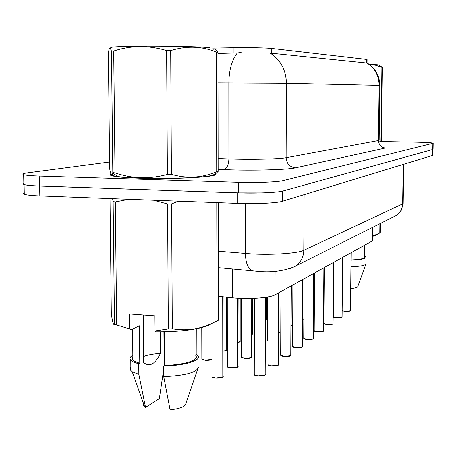 <?xml version="1.0" encoding="UTF-8"?>
<svg xmlns="http://www.w3.org/2000/svg" width="456" height="456" viewBox="0 0 456 456"><rect width="100%" height="100%" fill="white"/><g stroke="black" fill="none" stroke-linecap="round" stroke-linejoin="round"><path stroke-width="0.68" d="M367.029 63.031L367.069 59.593L366.556 59.422L271.77 48.427C267.176 47.829 246.992 47.447 233.153 47.715L212.77 48.068M372.672 227.362L372.518 240.295L371.976 241.138L275.019 294.844C270.026 297.956 247.785 299.563 232.543 297.819L218.338 296.303M113.088 173.462L112.512 173.599M110.968 174.095C109.839 174.602 109.97 175.098 111.355 175.6C115.225 176.842 124.972 177.732 140.596 178.262C176.939 179.516 221.804 176.671 215.164 173.861M241.304 52.503L237.371 52.924C231.916 59.782 229.072 69.774 228.838 82.889L228.889 158.922L235.245 159.115C255.474 159.646 280.206 158.939 286.1 157.725L378.446 140.534C378.822 144.979 381.182 147.465 385.525 147.995L295.482 167.836C289.765 167.084 286.636 163.715 286.1 157.725L286.425 83.231L379.141 85.369L378.446 140.534L379.147 140.163L379.837 85.409L379.141 85.369C378.93 75.662 374.883 68.229 366.994 63.059L270.214 53.09C280.639 60.049 286.043 70.099 286.425 83.231L217.985 82.889M23.82 183.249L22.982 183.865L23.849 184.463C26.112 185.176 31.287 185.683 39.381 185.98L238.562 192.865C256.215 193.521 277.772 192.575 282.994 190.978L432.772 149.477L433.075 149.243L433.177 143.304M237.371 52.924L217.939 53.449M109.594 161.983L27.542 172.852C23.085 173.457 21.791 174.072 23.661 174.694C25.924 175.338 31.105 175.788 39.205 176.062L238.562 182.32C256.232 182.913 277.812 182.069 283.039 180.639L433.183 143.218C432.02 142.734 426.565 142.392 416.824 142.181L380.104 141.508M24.253 192.934L23.41 193.612L24.276 194.273C26.545 195.06 31.72 195.613 39.814 195.937L237.844 203.422C255.48 204.134 277.031 203.085 282.264 201.324L432.379 155.496L432.687 155.239L432.79 149.471M25.165 184.8C27.924 185.37 32.746 185.786 39.638 186.031L237.844 192.888L261.562 192.922M254.26 374.359L254.26 374.735L257.959 375.904L265.01 375.071L265.204 297.397M265.01 375.071L258.022 376.04L254.505 375.009M264.999 375.123L265.363 297.375M212.046 376.485L212.046 376.907L215.563 378.018L222.796 377.169L222.699 296.77M222.796 377.169L215.637 378.155M222.796 377.215L222.876 296.788M369.086 64.273L378.326 64.86M381.894 67.363L382.43 67.414L381.49 140.608L380.954 140.704L381.894 67.363L375.761 65.305L369.428 64.524M381.49 140.608L379.301 141.964M379.62 65.618L382.43 67.414M372.563 236.407L375.829 235.216M372.569 236.065L380.304 232.839L380.429 223.451M350.875 288.517C355.15 288.129 357.436 287.502 357.738 286.636L365.86 264.178M351.097 266.834C360.291 266.412 365.239 265.449 365.946 263.95M351.166 260.176C361.015 259.726 365.957 258.717 365.991 257.155L364.675 256.204M351.171 259.96C360.16 259.521 364.657 258.58 364.663 257.138L364.8 245.111M379.774 233.124L379.894 223.719M110.557 47.8L111.406 47.31C117.887 45.537 194.74 45.839 210.016 47.692M112.814 172.636L111.475 51.1L110.238 47.988C109.56 47.635 108.933 49.294 108.363 52.947L109.668 168.646C110.66 174.808 111.652 176.324 112.649 173.2L112.814 172.636L115.015 172.87C132.189 178.803 149.648 179.322 167.38 174.42L171.405 174.374C186.977 178.826 202.082 177.925 216.714 171.684L218.133 171.416L216.161 173.286L213.499 174.813L210.313 175.76C197.516 178.741 136.743 179.35 118.372 176.62L112.649 173.2M111.475 51.1L113.698 51.004L115.015 172.87M167.38 174.42L166.617 50.548C148.599 45.15 130.957 45.304 113.698 51.004M166.617 50.548L170.686 50.587L171.405 174.374M216.714 171.684L216.503 52.081C201.797 46.107 186.527 45.611 170.686 50.587M216.503 52.081L217.934 52.212L218.133 171.416M113.578 173.753L112.216 174.3M111.857 174.768C111.908 175.429 114.08 176.044 118.372 176.62M213.505 49.191C214.97 48.729 216.446 49.732 217.934 52.212M111.082 174.329L111.891 175.583C115.721 176.814 125.371 177.692 140.841 178.216C175.845 179.425 219.535 176.78 214.85 174.038M143.281 314.993L143.68 362.543C149.505 367.274 155.091 364.236 160.432 353.434L160.284 331.854M160.432 353.434C153.21 353.902 147.613 354.928 143.629 356.518M130.832 367.2L130.159 368.91L130.866 370.597L132.217 371.754L138.829 374.359L138.732 363.717L139.758 363.164L139.428 325.829L130.821 329.842L129.681 328.958L129.532 313.984L154.937 315.854L155.051 330.942L168.332 328.953L167.563 203.957L153.535 200.235M167.563 203.957L171.576 203.889L172.3 328.787C185.734 331.107 198.907 329.346 211.818 323.509L218.378 320.26L218.185 202.675M178.809 201.187L171.576 203.889M155.051 330.942L156.14 331.831C178.661 331.888 195.829 329.87 207.634 325.778L212.599 323.156M168.332 328.953L172.3 328.787M164.411 331.808L164.633 365.37L163.653 365.934L163.721 376.656L170.082 409.898C180.166 408.673 185.41 406.575 185.826 403.611L197.693 369.149M163.721 376.656C185.421 375.641 196.975 372.472 198.383 367.143M163.653 365.934C184.788 365.706 202.042 360.251 197.847 355.617L195.744 353.942M164.633 365.37C184.081 365.022 199.603 359.989 195.749 355.714M110.004 198.588L111.298 313.215C112.358 321.828 113.424 325.527 114.484 324.324L129.681 328.958M216.982 321.013L216.771 202.624M114.484 324.324L113.134 201.626L115.328 201.934L116.656 324.951M113.134 201.626L112.598 198.691M128.968 199.306L115.328 201.934M143.611 403.822L143.526 405.595L145.538 407.39L159.355 398.601L163.675 369.314M145.538 407.39L138.829 374.359M164.53 349.552L164.017 349.558M132.816 355.167C130.074 356.786 129.384 358.427 130.764 360.086C132.018 361.488 134.674 362.697 138.732 363.717M132.833 356.848L132.206 358.387L132.861 359.904C133.967 361.146 136.264 362.235 139.758 363.164M163.903 331.814L164.023 350.043L164.53 349.769M113.242 173.554L112.45 173.764M267.934 364.39L267.934 364.709L271.571 365.826L278.331 365.051L278.605 292.855M278.331 365.051L271.628 365.963M278.325 365.102L278.753 292.775M280.674 355.093L284.253 356.438L290.746 355.714L291.088 285.94M290.746 355.714L284.305 356.569M290.74 355.771L291.224 285.866M292.581 346.412L296.098 347.671L302.345 346.999L302.744 279.488M302.345 346.999L296.143 347.803M302.334 347.056L302.869 279.414M303.724 338.278L307.179 339.469L313.198 338.837L313.648 273.446M313.198 338.837L307.224 339.595M313.187 338.893L313.774 273.378M227.322 366.356L227.322 366.721L230.793 367.787L237.724 367L237.73 298.252M237.724 367L230.861 367.924M237.718 367.051L237.895 298.264M241.555 356.928L241.555 357.236L244.975 358.262L251.626 357.527L251.706 298.475M251.626 357.527L245.037 358.393M251.621 357.584L251.86 298.469M314.184 330.651L317.575 331.774L323.384 331.176L323.88 267.78M323.384 331.176L317.621 331.894M323.372 331.238L323.994 267.718M324.011 323.481L327.345 324.541L332.954 323.982L333.49 262.456M332.954 323.982L327.385 324.661C329.728 324.78 331.575 324.592 332.903 324.091M332.943 324.039L333.592 262.394M333.273 316.732L336.545 317.729L341.971 317.205L342.536 257.446M341.971 317.205L336.585 317.843M341.954 317.262L342.638 257.389M342.222 310.701L345.226 311.305L350.47 310.81L351.069 252.715M350.47 310.81L345.26 311.419L342.222 310.735M350.459 310.872L351.16 252.664M271.77 48.427L271.753 53.398M233.153 47.715L233.158 53.221M366.556 59.422L366.51 63.122M372.136 227.635L371.976 241.138M232.531 268.989L232.543 297.819M275.099 271.28L275.019 294.844M295.482 167.836C288.363 169.592 257.184 170.641 231.688 169.883L218.128 169.358M283.039 180.639L282.994 190.978M238.562 182.32L238.562 192.865M432.875 143.423L432.772 149.477M39.205 176.062L39.381 185.98M218.11 158.511L228.889 158.922C228.593 165.049 226.86 168.612 223.702 169.603M218.264 251.21L251.951 253.941C272.848 255.126 298.064 253.291 303.776 250.304L402.625 203.9L403.189 203.165L403.771 164.228M403.212 164.399L402.625 203.9C402.409 208.871 400.288 212.724 396.27 215.466L393.784 216.714M245.419 203.61L245.379 253.49C245.63 262.656 247.859 268.419 252.054 270.796L255.143 271.12M432.379 155.496L432.482 149.551M282.264 201.324L282.304 191.155M237.844 203.422L237.844 192.888M39.814 195.937L39.638 186.031M218.293 267.672L256.648 271.246C270.579 272.836 283.427 271.229 295.203 266.429C300.675 262.662 303.536 257.287 303.776 250.304L304.112 194.655M403.189 203.479L401.234 210.421L398.778 213.528L396.27 215.466L290.683 268.521M265.164 374.952L265.546 297.346M215.597 378.149L212.291 377.163M222.973 377.049L223.115 296.81M268.122 296.919L267.934 364.709C268.897 365.022 266.139 364.988 271.605 365.963L268.168 364.971M278.479 364.942L278.918 292.684M280.93 291.572L280.674 355.366C281.677 355.674 278.753 355.594 284.287 356.575L280.896 355.617M290.882 355.612L291.373 285.781M296.121 347.797L292.786 346.885M302.47 346.902L303.006 279.34M307.207 339.589L303.924 338.711M313.318 338.745L313.893 273.309M201.848 358.786L201.848 359.134L205.114 360.109L212.006 359.322M212.006 359.368C210.695 360.126 208.42 360.422 205.183 360.246M212.006 359.413C211.55 359.966 209.27 360.246 205.154 360.246L202.065 359.356M223.178 351.091C225.674 350.841 226.849 350.402 226.712 349.775L226.66 297.192M226.507 350.288L223.183 351.217M238.106 342.507L240.147 341.453L240.158 298.384M239.953 341.92L238.106 342.621L240.169 341.658M252.008 334.333L252.744 333.649L252.789 298.441M252.556 334.071L252.008 334.419M230.827 367.918L227.555 366.966M237.889 366.886L238.112 298.281M241.577 298.441L241.555 357.236C240.597 357.327 241.748 357.709 245.009 358.399L241.771 357.475M251.78 357.424L252.054 298.463M267.273 339.88L268.003 340.586M267.393 297.05L267.273 340.113L268.003 340.689L267.472 340.324M314.583 272.927L314.184 330.834C315.113 330.982 311.989 330.902 317.604 331.894L314.366 331.045M323.498 331.09L324.102 267.655M327.368 324.655L324.188 323.845M333.062 323.902L333.695 262.342M336.568 317.843L333.439 317.062M342.068 317.125L342.724 257.338M350.567 310.735L351.245 252.618M278.935 332.15L280.765 333.085M279.089 292.592L278.935 332.356L280.765 333.199L279.123 332.561M291.179 325.669L292.684 325.897M292.684 326.012L291.179 325.772L292.684 326.017M302.773 318.989L303.844 319.069M303.838 319.183L303.411 319.16L303.838 319.189M303.394 319.154L302.773 319.103L303.4 319.16M313.62 312.571L314.309 312.588M314.309 312.702L313.62 312.685L314.309 312.702M266.726 319.388L267.33 319.952M267.33 320.032L266.897 319.741M367.029 62.962C375.317 68.121 379.586 75.599 379.837 85.392M23.661 174.694L23.849 184.463M24.276 194.273L24.094 184.543M254.38 298.372L254.26 374.735C253.308 374.872 254.556 375.305 257.993 376.046C261.328 376.189 263.642 375.909 264.947 375.202M265.381 374.644L265.113 375.077M211.926 323.458L212.046 376.907C211.219 377.066 212.41 377.482 215.602 378.155C219.273 378.258 221.65 377.973 222.733 377.306M223.252 376.69L222.916 377.18M196.901 354.694L196.81 328.696M374.94 235.695L378.953 233.54M365.911 263.693L365.986 257.526M111.406 47.31L110.238 47.983M207.634 325.778L211.818 323.509M144.694 406.86L132.217 371.754M130.866 370.597L130.764 360.086M132.861 359.904L132.571 329.021M271.605 365.963C274.729 366.105 276.952 365.843 278.274 365.182M278.667 364.669L278.428 365.062M284.287 356.575C287.217 356.712 289.349 356.467 290.689 355.84M291.053 355.366L290.837 355.726M292.889 284.943L292.581 346.651C293.647 346.948 290.455 346.788 296.126 347.803C298.902 347.939 300.954 347.711 302.288 347.119M302.624 346.68L302.425 347.01M304.084 278.741L303.724 338.489C304.807 338.774 301.53 338.591 307.207 339.595C309.818 339.726 311.796 339.515 313.141 338.95M313.454 338.546L313.272 338.854M205.154 360.246L201.848 359.134L201.751 327.596M226.735 350.008C227.761 350.083 226.575 350.487 223.183 351.223M252.755 333.826L252.008 334.436M227.265 297.255L227.322 366.721C226.415 366.829 227.584 367.234 230.833 367.924C234.241 368.032 236.516 367.77 237.661 367.131M238.135 366.567L237.832 367.012M245.009 358.399C248.218 358.507 250.401 358.256 251.564 357.658M252.003 357.139L251.729 357.544M317.604 331.894C320.078 332.025 321.982 331.825 323.327 331.29M323.617 330.913L323.452 331.198M324.455 267.461L324.011 323.64C325.025 323.806 321.662 323.64 327.374 324.661M333.741 262.314L333.268 316.869C334.197 317.011 331.221 317.034 336.574 317.849C338.808 317.969 340.592 317.786 341.914 317.313M342.217 310.77L345.249 311.419C347.404 311.533 349.125 311.368 350.419 310.912M267.33 320.044L266.726 319.565L266.788 297.152"/></g></svg>
